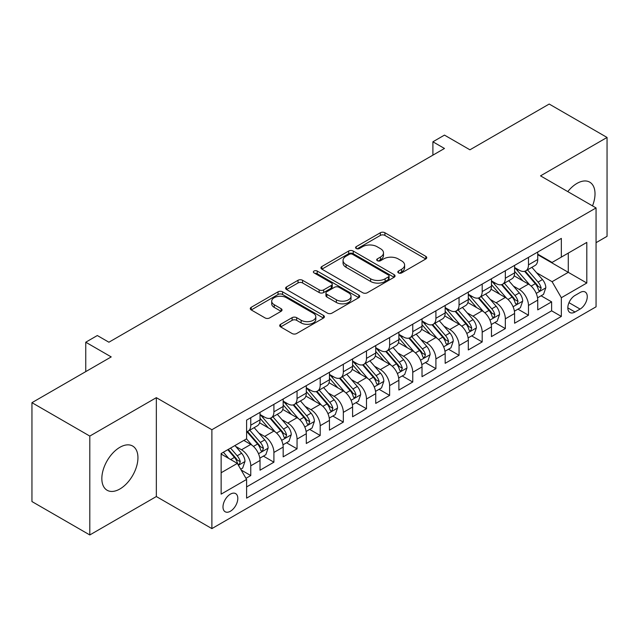 <?xml version="1.0" encoding="UTF-8"?>
<svg xmlns="http://www.w3.org/2000/svg" width="639" height="639" viewBox="0 0 639 639"><rect width="100%" height="100%" fill="white"/><g stroke="black" fill="none" stroke-linecap="round" stroke-linejoin="round"><path stroke-width="0.96" d="M398.48 272.909A2.252 1.302 0 0 0 401.659 272.909L425.798 258.971A3.211 1.853 0 0 0 426.74 257.661A3.211 1.853 0 0 0 425.798 256.351L384.91 232.74A3.211 1.853 0 0 0 380.365 232.74L356.227 246.678A2.252 1.302 0 0 0 355.572 247.597A2.252 1.302 0 0 0 356.227 248.515A2.252 1.302 0 0 0 359.414 248.515L362.537 246.71A10.28 5.935 0 0 1 377.074 246.71L380.477 248.675A10.28 5.935 0 0 1 383.488 252.876A10.28 5.935 0 0 1 380.477 257.07L377.353 258.875A2.252 1.302 0 0 0 376.698 259.793A2.252 1.302 0 0 0 377.353 260.712A2.252 1.302 0 0 0 380.532 260.712L383.664 258.907A10.28 5.935 0 0 1 398.201 258.907L401.604 260.872A10.28 5.935 0 0 1 404.615 265.073A10.28 5.935 0 0 1 401.604 269.267L398.48 271.072A2.252 1.302 0 0 0 397.825 271.99A2.252 1.302 0 0 0 398.48 272.909L398.48 271.072M119.892 488.987A25.528 14.737 120 0 0 136.57 466.494A25.528 14.737 120 0 0 132.656 446.038A25.528 14.737 120 0 0 119.892 447.3A25.528 14.737 120 0 0 103.214 469.801A25.528 14.737 120 0 0 107.128 490.257A25.528 14.737 120 0 0 119.892 488.987M592.505 205.886A25.528 14.737 120 0 0 589.725 182.147A25.528 14.737 120 0 0 576.961 183.417A25.528 14.737 120 0 0 567.783 191.612M230.399 511.24A10.472 6.047 120 0 0 237.245 502.006A10.472 6.047 120 0 0 235.639 493.612A10.472 6.047 120 0 0 230.399 494.131A10.472 6.047 120 0 0 223.554 503.364A10.472 6.047 120 0 0 225.16 511.759A10.472 6.047 120 0 0 230.399 511.24M280.641 324.285A3.211 1.853 0 0 0 279.698 325.594A3.211 1.853 0 0 0 280.641 326.904L292.111 333.534A3.211 1.853 0 0 0 296.656 333.534L323.462 318.054A3.211 1.853 0 0 0 324.404 316.744A3.211 1.853 0 0 0 323.462 315.434L282.574 291.823A3.211 1.853 0 0 0 278.029 291.823L251.223 307.303A3.211 1.853 0 0 0 250.28 308.613A3.211 1.853 0 0 0 251.223 309.923L265.081 317.926A3.211 1.853 0 0 0 269.626 317.926L281.096 311.305A3.211 1.853 0 0 0 282.039 309.987A3.211 1.853 0 0 0 281.096 308.677L274.227 304.707A8.595 4.96 0 0 1 271.711 301.201A8.595 4.96 0 0 1 277.014 296.616A8.595 4.96 0 0 1 286.376 297.694L313.294 313.238A8.595 4.96 0 0 1 315.81 316.744A8.595 4.96 0 0 1 310.506 321.329A8.595 4.96 0 0 1 301.145 320.251L296.656 317.663A3.211 1.853 0 0 0 292.111 317.663L280.641 324.285L280.641 326.904M596.059 242.676L607.05 236.326L607.05 137.449L549.197 104.045L469.929 149.806L444.472 135.109L432.899 141.794L444.472 148.472L108.902 342.216L97.328 335.531L85.754 342.216L85.754 371.61M89.803 436.078L89.803 534.955L156.339 496.543L156.339 397.666L89.803 436.078L31.95 402.674L111.218 356.913L85.754 342.216M156.339 397.666L211.884 429.727L596.059 207.931L596.059 306.808L211.884 528.605L211.884 429.727M607.05 137.449L540.514 175.861L596.059 207.931M362.76 292.742A3.211 1.853 0 0 0 367.305 292.742L394.111 277.27A3.211 1.853 0 0 0 395.054 275.952A3.211 1.853 0 0 0 394.111 274.642L353.223 251.039A3.211 1.853 0 0 0 348.678 251.039L321.872 266.511A3.211 1.853 0 0 0 320.93 267.821A3.211 1.853 0 0 0 321.872 269.139L362.76 292.742M314.931 273.396A2.252 1.302 0 0 1 317.216 273.708L317.216 271.04L358.783 295.042A3.211 1.853 0 0 1 359.725 296.352A3.211 1.853 0 0 1 358.783 297.662L331.976 313.134A3.211 1.853 0 0 1 327.44 313.134L286.552 289.531L286.552 286.911A3.211 1.853 0 0 0 285.609 288.221A3.211 1.853 0 0 0 286.552 289.531M286.552 286.911L298.022 280.281A3.211 1.853 0 0 1 302.567 280.281L319.149 289.858A3.211 1.853 0 0 0 323.685 289.858L331.298 285.465A3.211 1.853 0 0 0 332.24 284.155A3.211 1.853 0 0 0 331.298 282.845L314.037 272.877A2.252 1.302 0 0 1 313.374 271.958A2.252 1.302 0 0 1 314.763 270.76A2.252 1.302 0 0 1 317.216 271.04M89.803 534.955L31.95 501.551L31.95 402.674M245.967 478.331L250.768 475.56L241.159 470.016M235.695 446.421L241.51 449.776A13.092 7.556 60 0 1 250.768 465.807L260.025 460.463L260.025 470.216L273.907 462.197L263.38 456.118M258.843 433.058L264.65 436.413A13.092 7.556 60 0 1 273.907 452.444L283.165 447.1L283.165 456.853L297.055 448.842L286.52 442.763M281.983 419.695L287.798 423.05A13.092 7.556 60 0 1 297.055 439.089L306.305 433.737L306.305 443.498L320.195 435.478L309.667 429.4M305.13 406.332L310.937 409.687A13.092 7.556 60 0 1 320.195 425.726L329.452 420.382L329.452 430.135L343.335 422.115L332.807 416.037M328.27 392.977L334.077 396.332A13.092 7.556 60 0 1 343.335 412.363L352.592 407.019L352.592 416.772L366.482 408.752L355.947 402.674M351.41 379.614L357.225 382.969A13.092 7.556 60 0 1 366.482 399L375.74 393.656L375.74 403.409L389.622 395.389L379.095 389.311M374.558 366.251L380.365 369.606A13.092 7.556 60 0 1 389.622 385.637L398.88 380.293L398.88 390.046L412.762 382.034L402.235 375.956M397.698 352.888L403.513 356.243A13.092 7.556 60 0 1 412.762 372.281L422.02 366.93L422.02 376.69L435.91 368.671L425.382 362.593M420.837 339.525L426.652 342.879A13.092 7.556 60 0 1 435.91 358.918L445.167 353.575L445.167 363.327L459.05 355.308L448.522 349.229M443.985 326.17L449.792 329.524A13.092 7.556 60 0 1 459.05 345.555L468.307 340.212L468.307 349.964L482.197 341.945L471.662 335.866M467.125 312.806L472.94 316.161A13.092 7.556 60 0 1 482.197 332.192L491.455 326.849L491.455 336.601L505.337 328.59L494.81 322.503M490.273 299.443L496.08 302.798A13.092 7.556 60 0 1 505.337 318.829L514.595 313.485L514.595 323.238L528.477 315.227L528.477 305.474A13.092 7.556 -120 0 0 519.219 289.435L513.413 286.08M517.949 309.148L528.477 315.227M260.025 460.463A13.092 7.556 -120 0 0 250.768 444.432L243.826 440.423M283.165 447.1A13.092 7.556 -120 0 0 273.907 431.069L259.594 422.802M306.305 433.737A13.092 7.556 -120 0 0 297.055 417.706L282.742 409.447M329.452 420.382A13.092 7.556 -120 0 0 320.195 404.343L305.881 396.084M352.592 407.019A13.092 7.556 -120 0 0 343.335 390.98L329.021 382.721M375.74 393.656A13.092 7.556 -120 0 0 366.482 377.625L352.169 369.358M398.88 380.293A13.092 7.556 -120 0 0 389.622 364.262L375.309 355.995M422.02 366.93A13.092 7.556 -120 0 0 412.762 350.899L398.456 342.64M445.167 353.575A13.092 7.556 -120 0 0 435.91 337.536L421.596 329.277M468.307 340.212A13.092 7.556 -120 0 0 459.05 324.173L444.736 315.914M491.455 326.849A13.092 7.556 -120 0 0 482.197 310.818L467.884 302.551M514.595 313.485A13.092 7.556 -120 0 0 505.337 297.454L491.024 289.187M580.092 292.51L574.996 295.45A10.144 5.855 120 0 0 568.367 304.388A10.144 5.855 120 0 0 569.924 312.519A10.144 5.855 120 0 0 574.996 312.016L580.092 309.076A10.144 5.855 120 0 0 586.714 300.138A10.144 5.855 120 0 0 585.164 292.007A10.144 5.855 120 0 0 580.092 292.51M221.142 472.756L237.341 463.403L246.598 479.434L246.598 498.14L561.346 316.425L561.346 297.718L552.088 281.687L536.552 272.717M246.598 479.434L221.142 494.131L221.142 453.514L246.598 438.817L246.598 420.111L561.346 238.395L561.346 257.102L586.802 242.405L586.802 283.021L561.346 297.718M260.025 414.503L264.65 417.171A13.092 7.556 60 0 0 271.2 417.818L280.457 412.474A13.092 7.556 -120 0 0 283.165 406.484L283.165 399M283.165 401.14L287.798 403.808A13.092 7.556 60 0 0 294.339 404.455L303.597 399.111A13.092 7.556 -120 0 0 306.305 393.121L306.305 385.637M306.305 387.777L310.937 390.445A13.092 7.556 60 0 0 317.479 391.1L326.737 385.756A13.092 7.556 -120 0 0 329.452 379.758L329.452 372.273M329.452 374.414L334.077 377.09A13.092 7.556 60 0 0 340.627 377.737L349.884 372.393A13.092 7.556 -120 0 0 352.592 366.395L352.592 358.918M352.592 361.051L357.225 363.727A13.092 7.556 60 0 0 363.767 364.374L373.024 359.03A13.092 7.556 -120 0 0 375.74 353.04L375.74 345.555M375.74 347.696L380.365 350.364A13.092 7.556 60 0 0 386.914 351.011L396.172 345.667A13.092 7.556 -120 0 0 398.88 339.676L398.88 332.192M398.88 334.333L403.513 337.001A13.092 7.556 60 0 0 410.054 337.656L419.312 332.304A13.092 7.556 -120 0 0 422.02 326.313L422.02 318.829M422.02 320.97L426.652 323.646A13.092 7.556 60 0 0 433.194 324.292L442.452 318.949A13.092 7.556 -120 0 0 445.167 312.95L445.167 305.474M445.167 307.607L449.792 310.282A13.092 7.556 60 0 0 456.342 310.929L465.599 305.586A13.092 7.556 -120 0 0 468.307 299.595L468.307 292.111M468.307 294.244L472.94 296.919A13.092 7.556 60 0 0 479.482 297.566L488.739 292.223A13.092 7.556 -120 0 0 491.455 286.232L491.455 278.748M491.455 280.888L496.08 283.556A13.092 7.556 60 0 0 502.629 284.203L511.879 278.86A13.092 7.556 -120 0 0 514.595 272.869L514.595 265.385M246.598 486.918L551.625 310.818L551.625 301.864L537.734 309.883L537.734 300.122A13.092 7.556 -120 0 0 528.477 284.091L514.171 275.832M514.595 267.525L519.219 270.193A13.092 7.556 -120 0 0 525.769 270.848A13.092 7.556 -120 0 0 528.477 264.85L528.477 257.365M525.769 270.848L535.027 265.497A13.092 7.556 -120 0 0 537.734 259.506L537.734 252.022M250.768 417.706L250.768 425.191A13.092 7.556 60 0 1 248.052 431.181A13.092 7.556 60 0 1 246.598 431.708M248.052 431.181L257.309 425.838A13.092 7.556 -120 0 0 260.025 419.847L260.025 412.363M273.907 404.343L273.907 411.828A13.092 7.556 60 0 1 271.2 417.818M297.055 390.98L297.055 398.464A13.092 7.556 60 0 1 294.339 404.455M320.195 377.625L320.195 385.101A13.092 7.556 60 0 1 317.479 391.1M343.335 364.262L343.335 371.746A13.092 7.556 60 0 1 340.627 377.737M366.482 350.899L366.482 358.383A13.092 7.556 60 0 1 363.767 364.374M389.622 337.536L389.622 345.02A13.092 7.556 60 0 1 386.914 351.011M412.762 324.173L412.762 331.657A13.092 7.556 60 0 1 410.054 337.656M435.91 310.818L435.91 318.294A13.092 7.556 60 0 1 433.194 324.292M459.05 297.454L459.05 304.939A13.092 7.556 60 0 1 456.342 310.929M482.197 284.091L482.197 291.576A13.092 7.556 60 0 1 479.482 297.566M505.337 270.728L505.337 278.213A13.092 7.556 60 0 1 502.629 284.203M505.337 318.829L505.337 328.59M482.197 332.192L482.197 341.945M459.05 345.555L459.05 355.308M435.91 358.918L435.91 368.671M412.762 372.281L412.762 382.034M389.622 385.637L389.622 395.389M366.482 399L366.482 408.752M343.335 412.363L343.335 422.115M320.195 425.726L320.195 435.478M297.055 439.089L297.055 448.842M273.907 452.444L273.907 462.197M250.768 465.807L250.768 475.56M237.341 463.403L221.142 454.049M552.088 281.687L568.287 272.334L568.287 253.092L586.802 242.405M537.734 254.697L586.802 283.021M537.734 254.162L552.088 262.445L561.346 257.102M156.339 496.543L211.884 528.605M432.899 141.794L432.899 155.157M541.089 295.785L551.625 301.864M551.625 310.818L561.346 316.425M399.383 273.22L401.604 271.942A10.28 5.935 0 0 0 404.615 267.741L404.615 265.073M383.488 252.876L383.488 255.544A10.28 5.935 0 0 1 380.477 259.746L378.256 261.024M425.758 258.995L384.91 235.416A3.211 1.853 0 0 0 380.365 235.416L357.129 248.827M394.063 277.294L353.223 253.707A3.211 1.853 0 0 0 348.678 253.707L321.912 269.163M388.432 276.871A2.252 1.302 0 0 0 389.087 275.952A2.252 1.302 0 0 0 388.432 275.042L352.536 254.314A2.252 1.302 0 0 0 349.357 254.314L346.066 256.215A10.28 5.935 0 0 0 343.055 260.416A10.28 5.935 0 0 0 346.066 264.61L370.596 278.78A10.28 5.935 0 0 0 385.133 278.78L388.432 276.871L388.432 279.547A2.252 1.302 0 0 0 389.087 278.628L389.087 275.952M343.055 260.416L343.055 263.084A10.28 5.935 0 0 0 346.066 267.286L346.066 264.61M388.432 279.547L385.133 281.448A10.28 5.935 0 0 1 370.596 281.448L346.066 267.286M286.591 289.555L298.022 282.957L298.022 280.281M332.24 284.155L332.24 286.823A3.211 1.853 0 0 1 331.298 288.133L323.685 292.534A3.211 1.853 0 0 1 319.149 292.534L302.567 282.957A3.211 1.853 0 0 0 298.022 282.957M317.216 273.708L358.743 297.686M336.354 299.795A8.595 4.96 0 0 0 345.715 300.865A8.595 4.96 0 0 0 351.027 296.288A8.595 4.96 0 0 0 348.503 292.774L339.021 287.302A3.211 1.853 0 0 0 334.477 287.302L326.872 291.696A3.211 1.853 0 0 0 325.93 293.005A3.211 1.853 0 0 0 326.872 294.315L336.354 299.795L336.354 302.463A8.595 4.96 0 0 0 345.715 303.541A8.595 4.96 0 0 0 351.027 298.956L351.027 296.288M325.93 293.005L325.93 295.681A3.211 1.853 0 0 0 326.872 296.991L326.872 294.315M336.354 302.463L326.872 296.991M315.81 316.744L315.81 319.42A8.595 4.96 0 0 1 310.506 323.997A8.595 4.96 0 0 1 301.145 322.927L296.656 320.331A3.211 1.853 0 0 0 292.111 320.331L280.681 326.936M271.711 301.201L271.711 303.876A8.595 4.96 0 0 0 274.227 307.383L274.227 304.707M281.056 311.329L274.227 307.383M323.422 318.078L282.574 294.499A3.211 1.853 0 0 0 278.029 294.499L251.263 309.947M537.543 297.83L543.525 294.379L545.834 287.702A8.674 5.008 -120 0 0 542.455 279.555L531.888 267.31M529.763 284.938L517.223 270.417A25.041 14.457 -120 0 0 514.595 267.669M522.886 280.864L515.873 272.741A20.783 11.997 -120 0 0 514.595 271.343M524.587 271.311L535.282 283.7A8.674 5.008 60 0 1 538.373 289.675L539.004 290.697L540.179 290.537L541.153 288.069A8.674 5.008 -120 0 0 538.062 282.095L527.487 269.85M525.218 271.112L536.712 284.419A4.417 2.548 60 0 1 537.822 286.144L541.153 288.069M514.403 311.193L520.378 307.742L522.694 301.065A8.674 5.008 -120 0 0 519.315 292.918L508.74 280.673M506.623 298.301L494.083 283.78A25.041 14.457 -120 0 0 491.455 281.032M499.746 294.228L492.733 286.104A20.783 11.997 -120 0 0 491.455 284.706M501.447 284.674L512.143 297.063A8.674 5.008 60 0 1 515.234 303.038L515.865 304.06L517.039 303.9L518.013 301.432A8.674 5.008 -120 0 0 514.922 295.458L504.347 283.213M502.078 284.475L513.564 297.782A4.417 2.548 60 0 1 514.683 299.507L518.013 301.432M491.255 324.556L497.238 321.105L499.554 314.42A8.674 5.008 -120 0 0 496.176 306.281L485.6 294.036M483.483 311.664L470.943 297.143A25.041 14.457 -120 0 0 468.307 294.387M476.606 307.591L469.585 299.467A20.783 11.997 -120 0 0 468.307 298.07M478.307 298.038L488.995 310.418A8.674 5.008 60 0 1 492.094 316.393L492.725 317.423L493.891 317.256L494.866 314.795A8.674 5.008 -120 0 0 491.774 308.821L481.199 296.576M478.93 297.838L490.425 311.145A4.417 2.548 60 0 1 491.535 312.87L494.866 314.795M468.115 337.919L474.098 334.469L476.406 327.783A8.674 5.008 -120 0 0 473.028 319.644L462.452 307.399M460.336 325.019L447.795 310.506A25.041 14.457 -120 0 0 445.167 307.75M453.458 320.946L446.445 312.83A20.783 11.997 -120 0 0 445.167 311.433M455.16 311.401L465.855 323.781A8.674 5.008 60 0 1 468.946 329.756L469.577 330.786L470.751 330.619L471.726 328.15A8.674 5.008 -120 0 0 468.635 322.176L458.059 309.939M455.791 311.201L467.285 324.5A4.417 2.548 60 0 1 468.395 326.233L471.726 328.15M444.968 351.282L450.95 347.824L453.267 341.146A8.674 5.008 -120 0 0 449.888 332.999L439.312 320.762M437.196 338.382L424.655 323.869A25.041 14.457 -120 0 0 422.02 321.113M430.319 334.309L423.306 326.186A20.783 11.997 -120 0 0 422.02 324.796M432.02 324.764L442.715 337.144A8.674 5.008 60 0 1 445.806 343.119L446.437 344.149L447.612 343.982L448.586 341.514A8.674 5.008 -120 0 0 445.487 335.539L434.919 323.294M432.643 324.556L444.137 337.863A4.417 2.548 60 0 1 445.255 339.589L448.586 341.514M421.828 364.637L427.81 361.187L430.119 354.509A8.674 5.008 -120 0 0 426.748 346.362L416.173 334.117M414.048 351.746L401.516 337.224A25.041 14.457 -120 0 0 398.88 334.477M407.171 347.672L400.158 339.549A20.783 11.997 -120 0 0 398.88 338.151M408.872 338.119L419.567 350.507A8.674 5.008 60 0 1 422.659 356.482L423.29 357.505L424.464 357.345L425.438 354.877A8.674 5.008 -120 0 0 422.347 348.902L411.772 336.657M409.503 337.919L420.997 351.226A4.417 2.548 60 0 1 422.107 352.952L425.438 354.877M398.688 378L404.663 374.55L406.979 367.864A8.674 5.008 -120 0 0 403.6 359.725L393.025 347.48M390.908 365.109L378.368 350.587A25.041 14.457 -120 0 0 375.74 347.832M384.031 361.035L377.018 352.912A20.783 11.997 -120 0 0 375.74 351.514M385.732 351.482L396.428 363.863A8.674 5.008 60 0 1 399.519 369.837L400.15 370.868L401.324 370.708L402.298 368.24A8.674 5.008 -120 0 0 399.207 362.265L388.632 350.02M386.363 351.282L397.849 364.589A4.417 2.548 60 0 1 398.968 366.315L402.298 368.24M375.54 391.364L381.523 387.913L383.839 381.227A8.674 5.008 -120 0 0 380.461 373.088L369.885 360.843M367.768 378.472L355.228 363.95A25.041 14.457 -120 0 0 352.592 361.195M360.891 374.398L353.878 366.275A20.783 11.997 -120 0 0 352.592 364.877M362.593 364.845L373.288 377.226A8.674 5.008 60 0 1 376.379 383.2L377.01 384.231L378.176 384.063L379.151 381.603A8.674 5.008 -120 0 0 376.059 375.628L365.484 363.383M363.216 364.645L374.71 377.945A4.417 2.548 60 0 1 375.82 379.678L379.151 381.603M352.401 404.727L358.383 401.276L360.692 394.59A8.674 5.008 -120 0 0 357.313 386.451L346.745 374.206M344.621 391.827L332.08 377.314A25.041 14.457 -120 0 0 329.452 374.558M337.743 387.753L330.73 379.638A20.783 11.997 -120 0 0 329.452 378.24M339.445 378.208L350.14 390.589A8.674 5.008 60 0 1 353.231 396.563L353.862 397.594L355.036 397.426L356.011 394.958A8.674 5.008 -120 0 0 352.92 388.983L342.344 376.746M340.076 378L351.57 391.308A4.417 2.548 60 0 1 352.68 393.041L356.011 394.958M329.261 418.09L335.235 414.631L337.552 407.954A8.674 5.008 -120 0 0 334.173 399.806L323.598 387.569M321.481 405.19L308.941 390.669A25.041 14.457 -120 0 0 306.305 387.921M314.604 401.116L307.591 392.993A20.783 11.997 -120 0 0 306.305 391.603M316.305 391.571L327 403.952A8.674 5.008 60 0 1 330.091 409.926L330.722 410.957L331.897 410.789L332.871 408.321A8.674 5.008 -120 0 0 329.772 402.346L319.204 390.102M316.936 391.364L328.422 404.671A4.417 2.548 60 0 1 329.54 406.396L332.871 408.321M306.113 431.445L312.096 427.994L314.404 421.317A8.674 5.008 -120 0 0 311.033 413.169L300.458 400.925M298.341 418.553L285.801 404.032A25.041 14.457 -120 0 0 283.165 401.284M291.464 414.479L284.443 406.356A20.783 11.997 -120 0 0 283.165 404.958M293.157 404.926L303.852 417.315A8.674 5.008 60 0 1 306.952 423.29L307.583 424.312L308.749 424.152L309.723 421.684A8.674 5.008 -120 0 0 306.632 415.709L296.057 403.465M293.788 404.727L305.282 418.034A4.417 2.548 60 0 1 306.393 419.759L309.723 421.684M282.973 444.808L288.948 441.357L291.264 434.672A8.674 5.008 -120 0 0 287.885 426.532L277.31 414.288M275.193 431.916L262.653 417.395A25.041 14.457 -120 0 0 260.025 414.639M268.316 427.842L261.303 419.719A20.783 11.997 -120 0 0 260.025 418.321M270.017 418.289L280.713 430.67A8.674 5.008 60 0 1 283.804 436.645L284.435 437.675L285.609 437.515L286.584 435.047A8.674 5.008 -120 0 0 283.492 429.073L272.917 416.828M270.648 418.09L282.142 431.397A4.417 2.548 60 0 1 283.253 433.122L286.584 435.047M259.825 458.171L265.808 454.72L268.124 448.035A8.674 5.008 -120 0 0 264.746 439.896L254.17 427.651M252.054 445.279L246.518 438.865M245.176 441.198L244.274 440.159M246.878 431.652L257.573 444.033A8.674 5.008 60 0 1 260.664 450.008L261.295 451.038L262.461 450.87L263.436 448.402A8.674 5.008 -120 0 0 260.345 442.428L249.777 430.191M247.501 431.453L258.995 444.752A4.417 2.548 60 0 1 260.113 446.485L263.436 448.402M240.695 469.218L242.668 468.075L244.977 461.398A8.674 5.008 -120 0 0 241.598 453.251L234.944 445.543M228.73 458.427L223.37 452.228M222.029 454.561L221.142 453.53M227.772 449.688L234.425 457.396A8.674 5.008 60 0 1 237.516 463.371L238.147 464.401L239.321 464.233L240.296 461.765A8.674 5.008 -120 0 0 237.205 455.791L230.543 448.083M228.307 449.377L235.855 458.115A4.417 2.548 60 0 1 236.965 459.848L240.296 461.765M241.51 449.776L250.768 444.432M264.65 436.413L273.907 431.069M287.798 423.05L297.055 417.706M310.937 409.687L320.195 404.343M334.077 396.332L343.335 390.98M357.225 382.969L366.482 377.625M380.365 369.606L389.622 364.262M403.513 356.243L412.762 350.899M426.652 342.879L435.91 337.536M449.792 329.524L459.05 324.173M472.94 316.161L482.197 310.818M496.08 302.798L505.337 297.454M519.219 289.435L528.477 284.091M528.477 264.85L537.734 259.506M250.768 425.191L260.025 419.847M273.907 411.828L283.165 406.484M297.055 398.464L306.305 393.121M320.195 385.101L329.452 379.758M343.335 371.746L352.592 366.395M366.482 358.383L375.74 353.04M389.622 345.02L398.88 339.676M412.762 331.657L422.02 326.313M435.91 318.294L445.167 312.95M459.05 304.939L468.307 299.595M482.197 291.576L491.455 286.232M505.337 278.213L514.595 272.869M528.477 305.474L537.734 300.122M568.99 302.67L580.092 309.076M567.823 307.878L574.996 312.016M401.604 271.942L401.604 269.267M377.353 260.712L377.353 258.875M380.477 259.746L380.477 257.07M356.227 248.515L356.227 246.678M380.365 235.416L380.365 232.74M384.91 235.416L384.91 232.74M425.798 258.971L425.798 256.351M321.872 269.139L321.872 266.511M348.678 253.707L348.678 251.039M353.223 253.707L353.223 251.039M394.111 277.27L394.111 274.642M370.596 281.448L370.596 278.78M385.133 281.448L385.133 278.78M302.567 282.957L302.567 280.281M319.149 292.534L319.149 289.858M323.685 292.534L323.685 289.858M331.298 288.133L331.298 285.465M358.783 297.662L358.783 295.042M292.111 320.331L292.111 317.663M296.656 320.331L296.656 317.663M301.145 322.927L301.145 320.251M281.096 311.305L281.096 308.677M251.223 309.923L251.223 307.303M278.029 294.499L278.029 291.823M282.574 294.499L282.574 291.823M323.462 318.054L323.462 315.434M536.217 293.389L545.778 287.869M517.223 270.417L518.421 269.73M538.062 282.095L542.455 279.555M531.145 286.088L535.282 283.7M513.077 306.744L522.638 301.225M494.083 283.78L495.273 283.093M514.922 295.458L519.315 292.918M508.005 299.451L512.143 297.063M489.937 320.107L499.49 314.588M470.943 297.143L472.133 296.456M491.774 308.821L496.176 306.281M484.865 312.806L488.995 310.418M466.789 333.47L476.351 327.951M447.795 310.506L448.993 309.819M468.635 322.176L473.028 319.644M461.717 326.17L465.855 323.781M443.65 346.833L453.211 341.314M424.655 323.869L425.846 323.174M445.487 335.539L449.888 332.999M438.578 339.533L442.715 337.144M420.502 360.196L430.063 354.677M401.516 337.224L402.706 336.537M422.347 348.902L426.748 346.362M415.43 352.896L419.567 350.507M397.362 373.551L406.923 368.032M378.368 350.587L379.558 349.9M399.207 362.265L403.6 359.725M392.29 366.251L396.428 363.863M374.222 386.914L383.775 381.395M355.228 363.95L356.418 363.264M376.059 375.628L380.461 373.088M369.15 379.614L373.288 377.226M351.075 400.278L360.636 394.758M332.08 377.314L333.278 376.627M352.92 388.983L357.313 386.451M346.003 392.977L350.14 390.589M327.935 413.641L337.496 408.121M308.941 390.669L310.131 389.982M329.772 402.346L334.173 399.806M322.863 406.34L327 403.952M304.795 427.004L314.348 421.484M285.801 404.032L286.991 403.345M306.632 415.709L311.033 413.169M299.723 419.703L303.852 417.315M281.647 440.359L291.208 434.839M262.653 417.395L263.843 416.708M283.492 429.073L287.885 426.532M276.575 433.058L280.713 430.67M258.507 453.722L268.068 448.203M260.345 442.428L264.746 439.896M253.435 446.421L257.573 444.033M238.443 465.304L244.921 461.566M237.205 455.791L241.598 453.251M230.687 459.561L234.425 457.396"/></g></svg>

